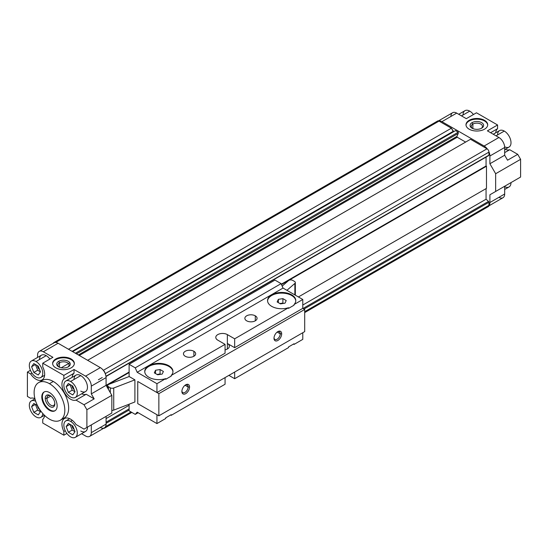 <?xml version="1.0" encoding="UTF-8"?>
<svg xmlns="http://www.w3.org/2000/svg" width="548" height="548" viewBox="0 0 548 548"><rect width="100%" height="100%" fill="white"/><g stroke="black" fill="none" stroke-linecap="round" stroke-linejoin="round"><path stroke-width="0.82" d="M466.005 125.088A10.857 6.268 180 0 1 469.17 120.992L469.17 120.327A10.857 6.268 0 0 0 465.992 124.759A10.857 6.268 0 0 0 472.691 130.547A10.857 6.268 0 0 0 484.521 129.191A10.857 6.268 180 0 1 469.17 129.191A10.857 6.268 180 0 1 469.17 120.327A10.857 6.268 180 0 1 484.521 120.327A10.857 6.268 180 0 1 484.521 129.191A10.857 6.268 0 0 0 487.699 124.759A10.857 6.268 0 0 0 481 118.964A10.857 6.268 0 0 0 469.17 120.327L469.17 120.992A10.857 6.268 0 0 0 466.005 125.088M472.499 128.431A5.61 3.24 180 0 1 472.876 124.088L472.047 122.649A6.782 3.918 0 0 0 472.047 128.191A6.782 3.918 0 0 0 481.644 128.191L481.644 128.191A6.782 3.918 0 0 0 481.644 122.649A6.782 3.918 0 0 0 472.047 122.649L472.876 124.088A5.61 3.24 0 0 0 471.239 126.383A5.61 3.24 0 0 0 472.499 128.431M472.876 128.602L472.876 124.088L472.876 128.602M40.703 381.798A21.715 12.536 60 0 1 53.307 381.47L49.471 383.689L53.307 381.47A21.715 12.536 -120 0 0 42.449 380.394L38.613 382.614A21.715 12.536 60 0 1 49.471 383.689A21.715 12.536 60 0 1 63.65 402.821A21.715 12.536 60 0 1 60.328 420.22A21.715 12.536 60 0 1 49.471 419.145A21.715 12.536 60 0 1 35.284 400.013A21.715 12.536 60 0 1 38.613 382.614M42.367 396.649L41.792 396.985A10.857 6.268 -120 0 0 46.532 407.911A10.857 6.268 -120 0 0 54.896 410.815A10.857 6.268 -120 0 0 57.143 405.849A10.857 6.268 -120 0 0 52.409 394.923A10.857 6.268 -120 0 0 44.039 392.012A10.857 6.268 -120 0 0 41.792 396.985L42.367 396.649A10.857 6.268 -120 0 0 46.923 407.376A10.857 6.268 -120 0 0 55.177 410.637A10.857 6.268 60 0 1 46.923 407.376A10.857 6.268 60 0 1 42.367 396.649A10.857 6.268 60 0 1 44.34 391.861A10.857 6.268 -120 0 0 42.367 396.649M46.909 398.314L45.244 398.314A6.782 3.918 -120 0 0 50.046 406.623A6.782 3.918 -120 0 0 54.841 403.855A6.782 3.918 -120 0 0 50.046 395.546A6.782 3.918 -120 0 0 45.244 398.314L46.909 398.314A5.61 3.24 -120 0 0 49.361 403.958A5.61 3.24 -120 0 0 53.683 405.465A5.61 3.24 -120 0 0 54.821 403.342A5.61 3.24 60 0 1 50.676 405.061A5.61 3.24 60 0 1 46.909 398.314L50.813 396.06L46.909 398.314A5.61 3.24 60 0 1 50.478 395.82A5.61 3.24 -120 0 0 48.073 395.745A5.61 3.24 -120 0 0 46.909 398.314M59.513 367.256L59.513 362.749A5.61 3.24 0 0 0 57.869 365.036A5.61 3.24 0 0 0 59.136 367.085A5.61 3.24 180 0 1 59.513 362.749L58.684 361.31A6.782 3.918 0 0 0 58.684 366.845A6.782 3.918 0 0 0 68.274 366.845A6.782 3.918 180 0 1 58.684 366.845A6.782 3.918 180 0 1 58.684 361.31A6.782 3.918 180 0 1 68.274 361.31A6.782 3.918 180 0 1 68.274 366.845L68.274 366.845A6.782 3.918 0 0 0 68.274 361.31A6.782 3.918 0 0 0 58.684 361.31L59.513 362.749A5.61 3.24 180 0 1 67.24 362.632A5.61 3.24 180 0 1 67.822 367.085A5.61 3.24 0 0 0 69.089 365.036A5.61 3.24 0 0 0 65.623 362.043A5.61 3.24 0 0 0 59.513 362.749L59.513 367.256M52.635 363.742A10.857 6.268 180 0 1 55.8 359.646L55.8 358.981A10.857 6.268 0 0 0 52.622 363.413A10.857 6.268 0 0 0 59.321 369.201A10.857 6.268 0 0 0 71.158 367.845A10.857 6.268 180 0 1 55.8 367.845A10.857 6.268 180 0 1 55.8 358.981A10.857 6.268 180 0 1 71.158 358.981A10.857 6.268 180 0 1 71.158 367.845A10.857 6.268 0 0 0 74.336 363.413A10.857 6.268 0 0 0 67.63 357.625A10.857 6.268 0 0 0 55.8 358.981L55.8 359.646A10.857 6.268 180 0 1 67.363 358.228A10.857 6.268 180 0 1 74.316 363.742A10.857 6.268 0 0 0 67.363 358.228A10.857 6.268 0 0 0 55.8 359.646A10.857 6.268 0 0 0 52.635 363.742M72.055 385.648L72.055 385.648A3.336 1.925 -120 0 0 74.151 389.566A3.336 1.925 60 0 1 72.055 385.648L72.055 385.648M37.517 365.708L37.517 365.708A3.336 1.925 -120 0 0 39.607 369.619A3.336 1.925 60 0 1 37.517 365.708L37.517 365.708M37.517 405.636A3.336 1.925 -120 0 0 39.607 409.507A3.336 1.925 60 0 1 37.517 405.636M72.055 425.536L72.055 425.536A3.336 1.925 -120 0 0 74.151 429.454A3.336 1.925 60 0 1 72.055 425.536L72.055 425.536M463.026 115.005A9.501 5.487 60 0 1 469.746 111.128A9.501 5.487 60 0 1 473.438 114.539A9.501 5.487 -120 0 0 469.746 111.128L461.491 115.895L469.746 111.128A9.501 5.487 -120 0 0 464.999 110.662L458.71 114.285M504.674 149.577L509.037 147.056A9.501 5.487 -120 0 0 510.496 139.445A9.501 5.487 -120 0 0 504.29 131.075L496.036 135.836L504.29 131.075A9.501 5.487 -120 0 0 499.536 130.602L493.255 134.233M504.674 189.464L509.037 186.943A9.501 5.487 -120 0 0 511.003 182.594A9.501 5.487 60 0 1 504.674 186.683M42.744 413.466A9.501 5.487 60 0 1 40.785 417.398A9.501 5.487 60 0 1 36.038 416.925A9.501 5.487 60 0 1 29.832 408.555A9.501 5.487 60 0 1 31.284 400.944A9.501 5.487 60 0 1 35.668 401.218A9.501 5.487 -120 0 0 29.325 405.506A9.501 5.487 -120 0 0 36.038 416.925A9.501 5.487 -120 0 0 42.744 413.466M75.329 437.338A9.501 5.487 60 0 1 70.582 436.872A9.501 5.487 60 0 1 64.376 428.502A9.501 5.487 60 0 1 65.829 420.891A9.501 5.487 60 0 1 70.582 421.357L72.322 420.357L70.582 421.357A9.501 5.487 60 0 1 76.782 429.728A9.501 5.487 60 0 1 75.329 437.338L85.502 431.468A9.501 5.487 -120 0 0 87.468 427.118A9.501 5.487 60 0 1 80.748 431.002M49.895 359.063A9.501 5.487 -120 0 0 46.21 355.659L36.038 361.529A9.501 5.487 60 0 1 42.244 369.9A9.501 5.487 60 0 1 40.785 377.51A9.501 5.487 60 0 1 36.038 377.038A9.501 5.487 60 0 1 29.832 368.667A9.501 5.487 60 0 1 31.284 361.057A9.501 5.487 60 0 1 36.038 361.529L46.21 355.659A9.501 5.487 60 0 1 49.895 359.063M75.329 397.458L85.502 391.58A9.501 5.487 -120 0 0 86.954 383.97A9.501 5.487 -120 0 0 80.748 375.599L70.582 381.47A9.501 5.487 60 0 1 76.782 389.84A9.501 5.487 60 0 1 75.329 397.458A9.501 5.487 60 0 1 70.582 396.985A9.501 5.487 60 0 1 64.376 388.614A9.501 5.487 60 0 1 65.829 381.004A9.501 5.487 60 0 1 70.582 381.47L80.748 375.599A9.501 5.487 60 0 1 87.468 387.231A9.501 5.487 60 0 1 80.748 391.114M63.863 435.208L66.89 433.461L63.863 435.208L42.751 423.022L42.751 419.316A12.214 7.049 -120 0 0 44.6 415.418A12.214 7.049 60 0 1 42.751 419.316L42.751 423.022L63.863 435.208L63.863 431.502L63.863 435.208M65.226 430.714L63.863 431.502L65.226 430.714M89.619 436.386L104.394 427.858A8.145 4.699 -120 0 0 105.1 427.276A8.145 4.699 -120 0 0 106.079 424.131L91.304 432.66L106.079 424.131L106.079 416.37L91.304 424.906L111.84 413.048L86.892 427.454L111.84 413.048L111.84 395.32L86.892 409.726L86.892 427.454L84.015 429.118L76.008 424.495L84.015 429.118L94.181 423.241L91.304 424.906L91.304 432.66A8.145 4.699 60 0 1 89.619 436.386A8.145 4.699 60 0 1 85.55 435.982L81.611 433.715L85.55 435.982A8.145 4.699 -120 0 0 91.304 432.66L91.304 424.906L94.181 423.241L84.015 429.118L86.892 427.454L86.892 409.726L84.015 404.739L86.892 409.726L111.84 395.32L106.079 385.347L91.304 393.882L106.079 385.347L106.079 377.593L91.304 386.128L91.304 393.882L94.181 398.869L84.015 404.739L76.008 400.115L86.18 394.245L94.181 398.869L86.18 394.245A12.214 7.049 60 0 1 81.659 393.8A12.214 7.049 -120 0 0 86.18 394.245L76.008 400.115A12.214 7.049 60 0 1 64.472 392.752A12.214 7.049 60 0 1 63.863 379.079L63.863 375.38L42.751 363.194L42.751 366.893A12.214 7.049 60 0 1 42.141 379.86A12.214 7.049 60 0 1 30.606 373.907L27.4 372.058L30.428 370.311L27.4 372.058L27.4 396.43L30.606 398.28A12.214 7.049 60 0 1 34.908 398.636A12.214 7.049 -120 0 0 30.606 398.28L27.4 396.43L27.4 372.058L30.606 373.907L31.976 373.12L30.606 373.907A12.214 7.049 -120 0 0 42.141 379.86A12.214 7.049 -120 0 0 42.751 366.893L42.751 363.194L52.923 357.317L43.326 351.782A8.145 4.699 -120 0 0 37.572 355.104L37.572 357.433L37.572 355.104A8.145 4.699 60 0 1 39.257 351.378A8.145 4.699 60 0 1 43.326 351.782L52.923 357.317L42.751 363.194L63.863 375.38L63.863 379.079A12.214 7.049 -120 0 0 64.472 392.752A12.214 7.049 -120 0 0 76.008 400.115L84.015 404.739L94.181 398.869L91.304 393.882L91.304 386.128A8.145 4.699 -120 0 0 85.55 376.154L74.035 369.503L74.035 373.209A12.214 7.049 -120 0 0 72.165 377.346A12.214 7.049 60 0 1 74.035 373.209L63.863 379.079L74.035 373.209L74.035 369.503L63.863 375.38L74.035 369.503L85.55 376.154L100.325 367.626L58.102 343.247L43.326 351.782L58.102 343.247A8.145 4.699 -120 0 0 54.868 342.527A2.713 1.569 -120 0 0 53.396 343.212A2.713 1.569 60 0 1 53.875 342.562A2.713 1.569 60 0 1 54.868 342.527A8.145 4.699 -120 0 0 54.033 342.843L39.257 351.378M39.49 359.536A9.501 5.487 60 0 1 46.21 355.659A9.501 5.487 -120 0 0 41.456 355.186L31.284 361.057M74.035 379.476A9.501 5.487 60 0 1 80.748 375.599A9.501 5.487 -120 0 0 76.001 375.127L65.829 381.004M76.008 424.495A12.214 7.049 -120 0 0 64.472 418.535A12.214 7.049 -120 0 0 63.863 431.502A12.214 7.049 60 0 1 64.472 418.535A12.214 7.049 60 0 1 76.008 424.495M31.606 406.616L33.818 403.458L37.483 405.575L33.818 403.458L31.606 406.616L35.442 404.397L31.606 406.616L33.818 412.322L31.606 406.616M39.408 408.993L40.47 411.733L38.25 414.884L33.818 412.322L37.661 410.11L35.442 404.397L37.661 410.11L33.818 412.322L38.25 414.884L40.47 411.733L37.661 410.11L40.47 411.733L39.408 408.993M70.582 436.872A9.501 5.487 -120 0 0 77.295 432.995A9.501 5.487 -120 0 0 70.582 421.357A9.501 5.487 -120 0 0 63.863 425.234A9.501 5.487 -120 0 0 70.582 436.872M66.15 426.556L68.363 423.405L72.795 425.96L75.008 431.673L72.795 434.824L68.363 432.269L66.15 426.556L69.986 424.337L66.15 426.556L68.363 432.269L72.199 430.05L69.986 424.344L72.199 430.05L68.363 432.269L72.795 434.824L75.008 431.673L72.199 430.05L75.008 431.673L72.795 425.96L68.363 423.405L66.15 426.556M36.038 377.038A9.501 5.487 -120 0 0 42.751 373.161A9.501 5.487 -120 0 0 36.038 361.529A9.501 5.487 -120 0 0 29.318 365.406A9.501 5.487 -120 0 0 36.038 377.038M31.606 366.728L33.818 363.571L38.25 366.133L40.47 371.845L38.25 374.996L33.818 372.435L31.606 366.728L35.442 364.509L31.606 366.728L33.818 372.435L37.661 370.222L35.442 364.509L37.661 370.222L33.818 372.435L38.25 374.996L40.47 371.845L37.661 370.222L40.47 371.845L38.25 366.133L33.818 363.571L31.606 366.728M70.582 396.985A9.501 5.487 -120 0 0 77.295 393.108A9.501 5.487 -120 0 0 70.582 381.47A9.501 5.487 -120 0 0 63.863 385.347A9.501 5.487 -120 0 0 70.582 396.985M66.15 386.669L68.363 383.518L72.795 386.073L75.008 391.786L72.795 394.937L68.363 392.382L66.15 386.669L69.986 384.456L66.15 386.669L68.363 392.382L72.199 390.162L69.986 384.456L72.199 390.162L68.363 392.382L72.795 394.937L75.008 391.786L72.199 390.162L75.008 391.786L72.795 386.073L68.363 383.518L66.15 386.669M60.328 420.22L64.164 418.001A21.715 12.536 -120 0 0 67.493 400.602A21.715 12.536 -120 0 0 53.307 381.47A21.715 12.536 60 0 1 67.959 402.355A21.715 12.536 60 0 1 62.075 418.816M466.293 118.663L476.459 112.792L466.293 118.663L456.696 113.121L466.293 118.663M437.16 121.814A2.713 1.569 60 0 1 438.688 120.937A2.713 1.569 60 0 1 439.044 121.101L451.36 128.211L453.71 131.657L453.169 131.342L72.124 351.337L453.169 131.342L451.36 128.211L68.507 349.254L451.36 128.211L439.044 121.101L55.636 342.466L439.044 121.101A2.713 1.569 -120 0 0 438.688 120.937A8.145 4.699 60 0 1 441.921 121.656L484.137 146.028L498.913 137.5L487.398 130.849L497.57 124.978L497.57 128.684A12.214 7.049 -120 0 0 495.7 132.815A12.214 7.049 60 0 1 497.57 128.684L490.611 132.705L497.57 128.684L497.57 124.978L487.398 130.849L498.913 137.5A8.145 4.699 60 0 1 504.674 147.474L489.898 156.002L489.898 163.756L495.652 173.73L495.652 191.458L520.6 177.052L489.898 194.78L517.723 178.716L504.674 186.251L504.674 194.006A8.145 4.699 60 0 1 498.913 197.328M488.864 205.884L502.989 197.732A8.145 4.699 -120 0 0 504.674 194.006L489.898 202.534L489.898 194.78L489.898 202.534L504.674 194.006L504.674 186.251L489.898 194.78L495.652 191.458L495.652 173.73L520.6 159.324L495.652 173.73L489.898 163.756L504.674 155.228L489.898 163.756L489.898 156.002L504.674 147.474L504.674 155.228L507.551 160.215L517.723 154.337L509.715 149.72L504.674 152.632L509.715 149.72A12.214 7.049 60 0 1 505.201 149.268A12.214 7.049 -120 0 0 509.715 149.72L517.723 154.337L507.551 160.215L504.674 155.228L504.674 147.474A8.145 4.699 -120 0 0 498.913 137.5L484.137 146.028L441.921 121.656L456.696 113.121A8.145 4.699 -120 0 0 452.627 112.717L438.489 120.882M450.935 116.45A8.145 4.699 60 0 1 456.696 113.121L441.921 121.656A8.145 4.699 -120 0 0 438.688 120.937A2.713 1.569 -120 0 0 437.688 120.971L53.875 342.562M497.57 124.978L476.459 112.792L497.57 124.978M497.57 134.952A9.501 5.487 60 0 1 504.29 131.075A9.501 5.487 60 0 1 511.003 142.501A9.501 5.487 60 0 1 504.64 146.775M54.841 403.855A6.782 3.918 60 0 1 50.046 406.623A6.782 3.918 60 0 1 45.244 398.314A6.782 3.918 60 0 1 50.046 395.546A6.782 3.918 60 0 1 54.841 403.855M487.364 149.035A2.713 1.569 60 0 1 488.912 151.721A2.713 1.569 -120 0 0 487.364 149.035A2.713 1.569 -120 0 0 487.021 148.803L470.499 139.267L87.646 360.303L470.499 139.267L487.021 148.803L103.325 370.332L487.021 148.803A2.713 1.569 60 0 1 487.364 149.035A8.145 4.699 -120 0 0 484.137 146.028A8.145 4.699 60 0 1 487.364 149.035M72.665 351.652L455.518 130.616L72.665 351.652M458.258 132.198L455.518 130.616L458.258 132.198L75.405 353.234L458.258 132.198L458.258 133.411L458.258 132.198M76.46 353.844L458.258 133.411L76.46 353.844M456.895 136.425L458.258 133.411L456.895 136.425L78.385 354.953L456.895 136.425L457.251 137.24L456.895 136.425M79.268 355.467L457.251 137.24L79.268 355.467M465.622 142.076L457.251 137.24L465.622 142.076M488.939 152.125A2.713 1.569 -120 0 0 488.912 151.721A2.713 1.569 60 0 1 488.939 152.125L105.243 373.654L488.939 152.125L488.939 155.159L488.939 152.125M53.348 343.404A8.145 4.699 60 0 1 54.868 342.527A8.145 4.699 60 0 1 58.102 343.247L100.325 367.626A8.145 4.699 60 0 1 103.551 370.633A2.713 1.569 60 0 1 105.1 373.311A2.713 1.569 -120 0 0 103.551 370.633A8.145 4.699 60 0 1 105.1 373.311A8.145 4.699 -120 0 0 103.551 370.633A8.145 4.699 -120 0 0 100.325 367.626L85.55 376.154A8.145 4.699 60 0 1 91.304 386.128L106.079 377.593A8.145 4.699 -120 0 0 105.1 373.311A8.145 4.699 60 0 1 106.079 377.593L106.079 385.347L129.109 372.065L106.086 385.354L111.84 395.32L111.84 413.048L106.079 416.37L106.079 424.131A8.145 4.699 60 0 1 105.1 427.276A2.713 1.569 60 0 1 104.565 428.146A2.713 1.569 60 0 1 103.743 428.235A2.713 1.569 -120 0 0 105.1 427.276A8.145 4.699 60 0 1 103.551 428.173A8.145 4.699 60 0 1 100.325 427.454M105.976 376.264L488.939 155.159L105.976 376.264M488.515 155.557A0.815 0.473 -120 0 0 488.775 155.529A0.815 0.473 -120 0 0 488.939 155.159A0.815 0.473 60 0 1 488.515 155.557M486.062 165.976L486.062 157.098L486.062 165.976L281.336 284.179L486.062 165.976L486.48 166.215L486.062 165.976M106.291 385.717L129.109 372.544L106.291 385.717M281.501 284.563L486.48 166.215L281.501 284.563M486.48 188.375L486.48 166.215L486.48 188.375L298.413 296.954L486.48 188.375M486.062 199.219L486.062 188.615L486.062 199.219L302.784 305.031L486.062 199.219L488.515 201.39L486.062 199.219M106.079 418.597L129.109 405.301L106.079 418.597M106.079 422.186L129.109 408.89L106.079 422.186M303.023 308.483L488.515 201.39L303.023 308.483M488.939 202.281A0.815 0.473 -120 0 0 488.515 201.39A0.815 0.473 60 0 1 488.939 202.281L304.003 309.051L488.939 202.281L488.939 205.308L488.939 202.281M106.079 423.323L129.109 410.027L106.079 423.323M105.511 426.68L131.034 411.945L105.511 426.68M304.702 311.682L488.939 205.308L304.702 311.682M304.702 312.6L488.378 206.555A2.713 1.569 -120 0 0 488.912 205.685A2.713 1.569 -120 0 0 488.939 205.308A2.713 1.569 60 0 1 488.912 205.685A2.713 1.569 60 0 1 487.364 206.582A2.713 1.569 60 0 1 487.021 206.418M520.6 159.324L517.723 154.337L520.6 159.324L520.6 177.052L520.6 159.324M489.898 202.534A8.145 4.699 60 0 1 488.912 205.685A8.145 4.699 -120 0 0 489.898 202.534M489.898 156.002A8.145 4.699 -120 0 0 488.912 151.721A8.145 4.699 60 0 1 489.898 156.002M481.185 128.431A5.61 3.24 0 0 0 482.452 126.383A5.61 3.24 0 0 0 478.993 123.389A5.61 3.24 0 0 0 472.876 124.088A5.61 3.24 180 0 1 480.61 123.978A5.61 3.24 180 0 1 481.185 128.431M487.686 125.088A10.857 6.268 0 0 0 480.733 119.567A10.857 6.268 0 0 0 469.17 120.992A10.857 6.268 180 0 1 480.733 119.567A10.857 6.268 180 0 1 487.686 125.088M481.644 128.191A6.782 3.918 180 0 1 472.047 128.191A6.782 3.918 180 0 1 472.047 122.649A6.782 3.918 180 0 1 481.644 122.649A6.782 3.918 180 0 1 481.644 128.191M49.471 383.689A21.715 12.536 -120 0 0 34.12 392.553A21.715 12.536 -120 0 0 49.471 419.145A21.715 12.536 -120 0 0 64.822 410.281A21.715 12.536 -120 0 0 49.471 383.689M41.792 396.985A10.857 6.268 60 0 1 49.471 392.553A10.857 6.268 60 0 1 57.143 405.849A10.857 6.268 60 0 1 49.471 410.281A10.857 6.268 60 0 1 41.792 396.985M227.365 343.466L227.365 349.008L227.365 343.466A6.782 3.918 180 0 1 225.064 349.884A6.782 3.918 0 0 0 229.352 346.24A6.782 3.918 0 0 0 227.365 343.466L234.66 347.679L302.784 308.346L302.784 299.482L294.016 304.551A14.111 8.145 0 0 0 295.79 300.592A14.111 8.145 0 0 0 291.652 294.831A14.111 8.145 0 0 0 276.274 293.064A14.111 8.145 0 0 0 267.561 300.592A14.111 8.145 0 0 0 271.698 306.353A14.111 8.145 0 0 0 288.529 307.716L288.529 308.38L294.016 305.215L294.016 304.551L294.016 305.215L288.529 308.38L288.529 307.716L234.66 338.815L234.66 347.679L227.365 343.466L227.365 334.602L227.365 343.466M193.882 356.269L193.882 351.282A6.103 3.528 0 0 0 187.224 350.514A6.103 3.528 0 0 0 183.457 353.775A6.103 3.528 0 0 0 185.245 356.269A6.103 3.528 0 0 0 191.896 357.029A6.103 3.528 0 0 0 195.67 353.775A6.103 3.528 0 0 0 193.882 351.282L193.882 356.269M255.286 320.813L255.286 315.826A6.103 3.528 0 0 0 248.634 315.059A6.103 3.528 0 0 0 244.867 318.32A6.103 3.528 0 0 0 246.655 320.813A6.103 3.528 0 0 0 253.306 321.573A6.103 3.528 0 0 0 257.081 318.32A6.103 3.528 0 0 0 255.286 315.826L255.286 320.813M171.195 415.343L171.195 414.678L165.708 417.843L165.708 418.508L156.94 423.577L137.171 412.165L135.253 414.377L138.13 412.719L135.253 414.377L129.109 410.836L129.109 404.198L129.109 410.836L135.253 414.377L137.171 412.165L156.94 423.577L165.708 418.508L165.708 417.843L171.195 414.678L171.195 415.343L225.064 384.244L171.195 415.343M168.832 365.742L168.832 366.406A14.111 8.145 180 0 1 172.956 371.832A14.111 8.145 0 0 0 168.832 366.406L168.832 365.742A14.111 8.145 0 0 0 153.454 363.975A14.111 8.145 0 0 0 144.741 371.503A14.111 8.145 0 0 0 148.878 377.264A14.111 8.145 0 0 0 165.708 378.62L165.708 379.285L171.195 376.12L171.195 375.455A14.111 8.145 0 0 0 172.969 371.503A14.111 8.145 0 0 0 168.832 365.742A14.111 8.145 180 0 1 171.195 375.455L171.195 376.12L165.708 379.285L165.708 378.62L156.94 383.689L156.94 392.553L225.064 353.22L225.064 344.356L171.195 375.455L225.064 344.356L225.064 353.22L156.94 392.553L158.858 393.656L304.702 309.456L302.784 308.346L234.66 347.679L234.66 338.815L227.365 334.602A6.782 3.918 0 0 0 219.974 333.759A6.782 3.918 0 0 0 215.782 337.376A6.782 3.918 0 0 0 217.768 340.144L225.064 344.356L217.768 340.144A6.782 3.918 180 0 1 217.768 334.602A6.782 3.918 180 0 1 227.365 334.602L234.66 338.815L288.529 307.716A14.111 8.145 180 0 1 271.698 306.353A14.111 8.145 180 0 1 271.698 294.831A14.111 8.145 180 0 1 291.652 294.831L291.652 295.495L291.652 294.831A14.111 8.145 180 0 1 294.016 304.551L302.784 299.482L283.021 288.07L137.171 372.277L156.94 383.689L165.708 378.62A14.111 8.145 180 0 1 148.878 377.264A14.111 8.145 180 0 1 148.878 365.742A14.111 8.145 180 0 1 168.832 365.742M144.754 371.832A14.111 8.145 180 0 1 153.721 364.578A14.111 8.145 180 0 1 168.832 366.406A14.111 8.145 0 0 0 153.721 364.578A14.111 8.145 0 0 0 144.754 371.832M267.575 300.921A14.111 8.145 180 0 1 276.541 293.666A14.111 8.145 180 0 1 291.652 295.495A14.111 8.145 0 0 0 276.541 293.666A14.111 8.145 0 0 0 267.575 300.921M288.529 346.939L288.529 347.603L288.529 346.939L294.016 343.767L288.529 346.939M280.22 333.828L277.172 332.067L280.22 333.828A4.398 2.541 -60 0 1 277.281 339.116A4.398 2.541 -60 0 1 274.021 337.808A4.398 2.541 120 0 0 274.911 339.438A4.398 2.541 120 0 0 278.302 338.26A4.398 2.541 120 0 0 280.22 333.828L281.679 333.828L280.22 333.828A4.398 2.541 120 0 0 279.309 331.814A4.398 2.541 120 0 0 277.452 331.855A4.398 2.541 -60 0 1 280.22 333.828M274 338.26L274 338.26A5.425 3.13 120 0 0 277.836 340.479A5.425 3.13 120 0 0 281.679 333.828A5.425 3.13 120 0 0 277.836 331.615A5.425 3.13 120 0 0 274 338.26L274 338.26A5.425 3.13 -60 0 1 277.836 331.615A5.425 3.13 -60 0 1 281.679 333.828A5.425 3.13 -60 0 1 277.836 340.479A5.425 3.13 -60 0 1 274 338.26M181.888 391.443A5.425 3.13 120 0 0 185.724 393.663A5.425 3.13 120 0 0 189.56 387.011L188.108 387.011A4.398 2.541 -60 0 1 185.169 392.293A4.398 2.541 -60 0 1 181.902 390.991A4.398 2.541 120 0 0 182.799 392.621A4.398 2.541 120 0 0 186.183 391.436A4.398 2.541 120 0 0 188.108 387.011L185.053 385.251L188.108 387.011A4.398 2.541 120 0 0 187.197 384.997A4.398 2.541 120 0 0 185.34 385.039A4.398 2.541 -60 0 1 188.108 387.011L189.56 387.011A5.425 3.13 120 0 0 185.724 384.799A5.425 3.13 120 0 0 181.888 391.443A5.425 3.13 -60 0 1 185.724 384.799A5.425 3.13 -60 0 1 189.56 387.011A5.425 3.13 -60 0 1 185.724 393.663A5.425 3.13 -60 0 1 181.888 391.443M304.702 331.615L158.858 415.816L156.94 414.713L158.858 415.816L304.702 331.615L304.702 309.456L158.858 393.656L158.858 415.816L158.858 393.656L137.747 381.47L137.747 403.629L156.94 414.713L137.747 403.629L137.747 381.47L156.94 392.553L137.747 381.47L137.747 403.629L156.94 414.713L156.94 423.577L156.94 414.713L137.747 403.629L137.747 381.47L156.94 392.553L156.94 383.689L137.171 372.277L283.021 288.07L281.103 283.638L274.959 280.096L129.109 364.297L274.959 280.096L281.103 283.638L135.253 367.845L281.103 283.638L283.021 288.07L302.784 299.482L302.784 308.346L304.702 309.456L304.702 331.615M157.043 374.442L160.071 373.976L160.071 369.544L155.529 370.249L155.529 373.572L155.529 370.249L154.317 372.866L157.639 374.784L162.181 374.085L163.4 371.462L160.071 369.544L160.071 373.976L160.667 374.318L160.071 373.976L157.043 374.442M280.46 303.88L285.001 303.174L286.214 300.551L282.891 298.633L282.891 303.065L283.487 303.407L282.891 303.065L282.891 298.633L278.35 299.338L278.35 302.66L278.35 299.338L277.137 301.955L280.46 303.88L277.137 301.955L278.35 299.338L282.891 298.633L286.214 300.551L285.001 303.174L280.46 303.88M279.864 303.537L282.891 303.065L279.864 303.537M294.016 344.439L294.016 343.767L294.016 344.439L302.784 339.37L302.784 332.725L302.784 339.37L294.016 344.439M234.66 372.058L234.66 378.702L288.529 347.603L234.66 378.702L228.9 375.38L234.66 378.702L234.66 372.058M295.776 300.921A14.111 8.145 0 0 0 291.652 295.495A14.111 8.145 180 0 1 295.776 300.921M155.529 370.249L160.071 369.544L163.4 371.462L162.181 374.085L157.639 374.784L154.317 372.866L155.529 370.249M225.064 377.593L225.064 384.244L225.064 377.593M255.286 315.826A6.103 3.528 180 0 1 255.286 320.813A6.103 3.528 180 0 1 246.655 320.813A6.103 3.528 180 0 1 246.655 315.826A6.103 3.528 180 0 1 255.286 315.826M193.882 351.282A6.103 3.528 180 0 1 193.882 356.269A6.103 3.528 180 0 1 185.245 356.269A6.103 3.528 180 0 1 185.245 351.282A6.103 3.528 180 0 1 193.882 351.282M108.463 389.47L108.463 386.744A2.713 1.569 180 0 1 107.668 385.641A2.713 1.569 180 0 1 108.874 384.333L129.15 376.531L108.874 384.333A2.713 1.569 0 0 0 108.463 386.744L108.463 389.47M110.306 392.663L110.306 387.813L108.463 386.744L110.306 387.813L110.306 392.663M111.84 410.37A2.713 1.569 0 0 0 113.731 410.123L113.731 388.005A2.713 1.569 180 0 1 110.306 387.813A2.713 1.569 0 0 0 113.731 388.005L113.731 410.123L134.904 401.972L134.904 379.853L113.731 388.005L134.904 379.853L129.15 376.531L134.904 379.853L134.904 401.972L113.731 410.123A2.713 1.569 180 0 1 111.84 410.37M282.172 286.111L288.515 280.617A2.713 1.569 180 0 1 292.694 280.384L294.536 281.446A2.713 1.569 180 0 1 295.331 282.556A2.713 1.569 180 0 1 294.872 283.426L286.912 290.317L294.872 283.426L294.872 294.913L294.872 283.426A2.713 1.569 0 0 0 294.536 281.446L292.694 280.384A2.713 1.569 0 0 0 288.515 280.617L282.172 286.111M129.109 376.545L129.109 364.297L135.253 367.845L137.171 372.277L135.253 367.845L129.109 364.297L129.109 376.545M44.457 415.281L40.785 417.398M44.621 375.298L40.785 377.51M65.829 420.891L69.665 418.672M31.284 400.944L34.956 398.828M488.775 155.529L106.011 376.517M131.828 412.404L104.565 428.146M61.232 367.77L69.877 362.776M102.25 377.531L98.38 379.764M107.668 388.094L107.668 385.641M295.331 295.18L295.331 282.556"/></g></svg>

